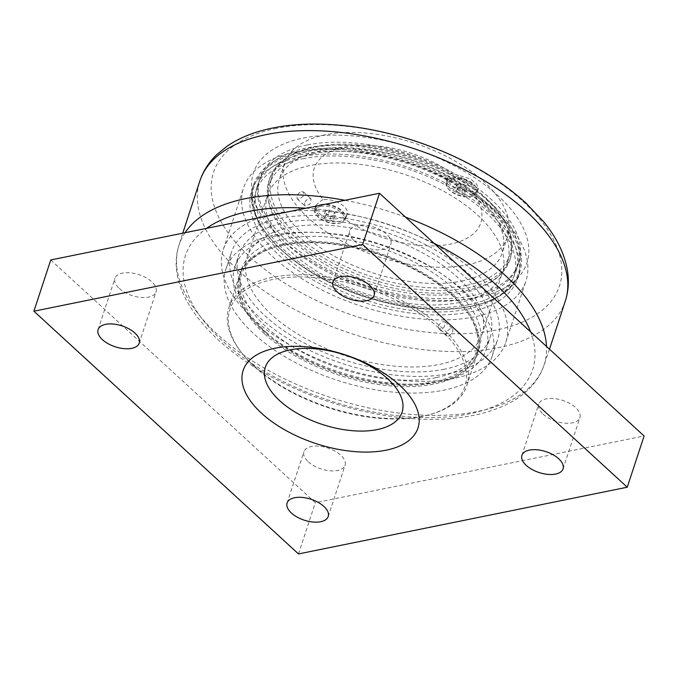 <?xml version="1.0" encoding="UTF-8"?>
<svg xmlns="http://www.w3.org/2000/svg" width="678" height="678" viewBox="0 0 678 678"><rect width="100%" height="100%" fill="white"/><g stroke="black" fill="none" stroke-linecap="round" stroke-linejoin="round"><path stroke-width="0.51" stroke-dasharray="3.39 2.54" d="M50.748 259.962L315.329 502.686L644.1 435.988M254.665 366.798A123.625 62.749 -161.8 0 0 430.784 414.292A123.625 62.749 -161.8 0 0 440.607 329.55A123.625 62.749 -161.8 0 0 283.353 277.853A123.625 62.749 -161.8 0 0 240.97 351.882A123.625 62.749 -161.8 0 0 254.665 366.798M543.086 414.139A21.654 10.992 -161.8 0 0 564.621 423.14A21.654 10.992 -161.8 0 0 579.902 417.606A21.654 10.992 -161.8 0 0 575.58 407.546A21.654 10.992 -161.8 0 0 554.053 398.554A21.654 10.992 -161.8 0 0 538.764 404.08A21.654 10.992 -161.8 0 0 543.086 414.139M308.253 461.777A21.654 10.992 -161.8 0 0 329.788 470.778A21.654 10.992 -161.8 0 0 345.068 465.252A21.654 10.992 -161.8 0 0 340.746 455.192A21.654 10.992 -161.8 0 0 319.219 446.192A21.654 10.992 -161.8 0 0 303.93 451.726A21.654 10.992 -161.8 0 0 308.253 461.777M119.269 288.404A21.654 10.992 -161.8 0 0 140.795 297.405A21.654 10.992 -161.8 0 0 156.076 291.871A21.654 10.992 -161.8 0 0 151.753 281.819A21.654 10.992 -161.8 0 0 130.227 272.819A21.654 10.992 -161.8 0 0 114.946 278.353A21.654 10.992 -161.8 0 0 119.269 288.404M354.102 240.766A21.654 10.992 -161.8 0 0 375.629 249.758A21.654 10.992 -161.8 0 0 390.909 244.233A21.654 10.992 -161.8 0 0 386.587 234.173A21.654 10.992 -161.8 0 0 365.061 225.181A21.654 10.992 -161.8 0 0 349.78 230.706A21.654 10.992 -161.8 0 0 354.102 240.766M298.49 553.926L315.329 502.686M253.911 365.756A125.193 63.537 -161.8 0 0 432.259 413.851A125.193 63.537 -161.8 0 0 466.778 385.799A125.193 63.537 -161.8 0 0 441.776 327.644A125.193 63.537 -161.8 0 0 317.296 275.624A125.193 63.537 -161.8 0 0 228.91 307.592A125.193 63.537 -161.8 0 0 240.046 350.653A125.193 63.537 -161.8 0 0 253.911 365.756M264.437 333.729A125.193 63.537 18.2 0 1 239.444 275.573A125.193 63.537 18.2 0 1 273.954 247.521A125.193 63.537 18.2 0 1 452.311 295.616A125.193 63.537 18.2 0 1 466.167 310.719A125.193 63.537 18.2 0 1 477.304 353.78A125.193 63.537 18.2 0 1 388.918 385.748A125.193 63.537 18.2 0 1 264.437 333.729M266.03 332.212A123.625 62.749 -161.8 0 0 423.157 383.485A123.625 62.749 -161.8 0 0 465.244 309.482A123.625 62.749 -161.8 0 0 275.429 247.08A123.625 62.749 -161.8 0 0 266.03 332.212M304.498 203.171L304.812 205.883L309.982 204.256L311.151 198.968L309.219 198.561C307.032 199.239 305.456 200.781 304.498 203.171M438.556 326.16C439.556 323.796 441.175 322.296 443.404 321.652L445.293 322.016L444.09 327.279L438.946 328.932L438.556 326.16M459.557 302.456A123.625 62.749 18.2 0 1 324.787 275.938A123.625 62.749 18.2 0 1 267.463 195.366A123.625 62.749 18.2 0 1 310.253 165.491A123.625 62.749 18.2 0 1 445.022 192.018A123.625 62.749 18.2 0 1 502.347 272.59A123.625 62.749 18.2 0 1 459.557 302.456M301.659 191.62L303.591 192.027L303.363 196.086L299.134 199.307L297.244 198.942L296.93 196.23C297.888 193.84 299.464 192.306 301.659 191.62M289.87 227.486A123.625 62.749 18.2 0 1 424.64 254.013A123.625 62.749 18.2 0 1 481.965 334.585A123.625 62.749 18.2 0 1 439.175 364.459A123.625 62.749 18.2 0 1 304.405 337.932A123.625 62.749 18.2 0 1 247.08 257.36A123.625 62.749 18.2 0 1 289.87 227.486M448.438 336.271L452.573 332.966L452.853 328.957L450.963 328.593L449.514 329.152L446.887 331.576L445.921 334.525L446.505 335.873L448.438 336.271M444.37 369.222A132.235 67.114 18.2 0 1 300.218 340.856A132.235 67.114 18.2 0 1 238.902 254.674A132.235 67.114 18.2 0 1 284.675 222.723A132.235 67.114 18.2 0 1 428.818 251.089A132.235 67.114 18.2 0 1 490.143 337.271A132.235 67.114 18.2 0 1 444.37 369.222M280.633 235.02A132.235 67.114 18.2 0 1 424.775 263.386A132.235 67.114 18.2 0 1 486.101 349.568A132.235 67.114 18.2 0 1 440.327 381.519A132.235 67.114 18.2 0 1 296.176 353.153A132.235 67.114 18.2 0 1 234.859 266.971A132.235 67.114 18.2 0 1 280.633 235.02M436.073 377.621A125.193 63.537 18.2 0 1 299.6 350.763A125.193 63.537 18.2 0 1 241.546 269.166A125.193 63.537 18.2 0 1 284.879 238.919A125.193 63.537 18.2 0 1 421.352 265.776A125.193 63.537 18.2 0 1 479.405 347.373A125.193 63.537 18.2 0 1 436.073 377.621M283.201 244.046A125.193 63.537 18.2 0 1 419.674 270.903A125.193 63.537 18.2 0 1 477.727 352.492A125.193 63.537 18.2 0 1 434.386 382.739A125.193 63.537 18.2 0 1 297.922 355.882A125.193 63.537 18.2 0 1 239.859 274.293A125.193 63.537 18.2 0 1 283.201 244.046M466.396 285.396A125.193 63.537 18.2 0 1 329.923 258.538A125.193 63.537 18.2 0 1 271.87 176.941A125.193 63.537 18.2 0 1 315.202 146.694A125.193 63.537 18.2 0 1 451.675 173.551A125.193 63.537 18.2 0 1 509.729 255.148A125.193 63.537 18.2 0 1 466.396 285.396M461.676 281.056A117.37 59.571 -161.8 0 0 502.296 252.699A117.37 59.571 -161.8 0 0 409.41 159.457A117.37 59.571 -161.8 0 0 279.302 179.382A117.37 59.571 -161.8 0 0 333.729 255.877A117.37 59.571 -161.8 0 0 461.676 281.056M312.846 153.864A125.193 63.537 18.2 0 1 449.319 180.721A125.193 63.537 18.2 0 1 507.373 262.318A125.193 63.537 18.2 0 1 464.04 292.565A125.193 63.537 18.2 0 1 327.567 265.708A125.193 63.537 18.2 0 1 269.513 184.111A125.193 63.537 18.2 0 1 312.846 153.864M470.464 298.464A135.837 68.944 18.2 0 1 322.389 269.319A135.837 68.944 18.2 0 1 259.403 180.789A135.837 68.944 18.2 0 1 306.422 147.974A135.837 68.944 18.2 0 1 454.497 177.111A135.837 68.944 18.2 0 1 517.484 265.64A135.837 68.944 18.2 0 1 470.464 298.464M302.88 158.728A135.837 68.944 18.2 0 1 450.955 187.874A135.837 68.944 18.2 0 1 513.941 276.404A135.837 68.944 18.2 0 1 466.93 309.219A135.837 68.944 18.2 0 1 318.855 280.082A135.837 68.944 18.2 0 1 255.869 191.552A135.837 68.944 18.2 0 1 302.88 158.728M466.998 264.852A117.37 59.571 -161.8 0 0 507.627 236.495A117.37 59.571 -161.8 0 0 453.201 160A117.37 59.571 -161.8 0 0 325.254 134.82A117.37 59.571 -161.8 0 0 284.633 163.178A117.37 59.571 -161.8 0 0 339.059 239.673A117.37 59.571 -161.8 0 0 466.998 264.852M471.947 191.416A87.632 44.477 18.2 0 1 450.455 244.097A87.632 44.477 18.2 0 1 342.704 217.638A16.272 8.263 -161.8 0 0 347.246 213.968A16.272 8.263 -161.8 0 0 340.322 203.722A16.272 8.263 -161.8 0 0 323.135 199.679A87.632 44.477 18.2 0 1 344.619 147.007A87.632 44.477 18.2 0 1 452.37 173.466A16.272 8.263 -161.8 0 0 447.836 177.127A16.272 8.263 -161.8 0 0 454.76 187.374A16.272 8.263 -161.8 0 0 471.947 191.416L478.202 188.959L476.702 184.204L470.456 178.89L452.37 173.466M323.135 199.679L321.889 200.086L315.779 205.476L317.024 211.714L323.838 216.96L333.593 219.248L342.704 217.638M452.124 179.712A15.255 7.746 -161.8 0 0 446.836 183.399A15.255 7.746 -161.8 0 0 448.2 188.645A15.255 7.746 -161.8 0 0 470.549 196.62A15.255 7.746 -161.8 0 0 471.625 196.349A15.255 7.746 -161.8 0 0 475.829 192.933A15.255 7.746 -161.8 0 0 468.752 182.984A15.255 7.746 -161.8 0 0 452.124 179.712M471.439 196.349A16.272 8.263 -161.8 0 0 472.583 196.061A16.272 8.263 -161.8 0 0 477.066 192.416A16.272 8.263 -161.8 0 0 469.523 181.806A16.272 8.263 -161.8 0 0 451.777 178.314A16.272 8.263 -161.8 0 0 446.149 182.246A16.272 8.263 -161.8 0 0 447.599 187.848A16.272 8.263 -161.8 0 0 471.439 196.349M320.618 206.392A15.255 7.746 -161.8 0 0 315.329 210.078A15.255 7.746 -161.8 0 0 316.685 215.324A15.255 7.746 -161.8 0 0 339.042 223.299A15.255 7.746 -161.8 0 0 340.119 223.028A15.255 7.746 -161.8 0 0 344.322 219.613A15.255 7.746 -161.8 0 0 337.246 209.663A15.255 7.746 -161.8 0 0 320.618 206.392M339.932 223.028A16.272 8.263 -161.8 0 0 341.076 222.74A16.272 8.263 -161.8 0 0 345.56 219.096A16.272 8.263 -161.8 0 0 338.017 208.485A16.272 8.263 -161.8 0 0 320.27 204.993A16.272 8.263 -161.8 0 0 314.643 208.926A16.272 8.263 -161.8 0 0 316.084 214.528A16.272 8.263 -161.8 0 0 339.932 223.028M452.735 177.856A15.255 7.746 -161.8 0 0 447.455 181.543A15.255 7.746 -161.8 0 0 454.523 191.484A15.255 7.746 -161.8 0 0 471.159 194.756A15.255 7.746 -161.8 0 0 476.439 191.077A15.255 7.746 -161.8 0 0 469.362 181.128A15.255 7.746 -161.8 0 0 452.735 177.856M466.015 185.484L461.142 183.297L457.074 184.119L457.879 187.136L462.743 189.323L466.811 188.492L466.015 185.484L464.413 190.349L465.21 193.366L461.15 194.188L456.277 192.001L455.48 188.984L459.54 188.162L464.413 190.349M457.074 184.119L455.48 188.984M461.142 183.297L459.54 188.162M457.879 187.136L456.277 192.001M462.743 189.323L461.15 194.188M466.811 188.492L465.21 193.366M321.228 204.536A15.255 7.746 -161.8 0 0 315.94 208.222A15.255 7.746 -161.8 0 0 323.016 218.163A15.255 7.746 -161.8 0 0 339.653 221.435A15.255 7.746 -161.8 0 0 344.933 217.748A15.255 7.746 -161.8 0 0 337.856 207.807A15.255 7.746 -161.8 0 0 321.228 204.536M334.508 212.163L329.635 209.977L325.567 210.799L326.372 213.816L331.237 216.002L335.305 215.172L334.508 212.163L332.906 217.028L333.703 220.045L329.635 220.867L324.77 218.68L323.965 215.663L328.033 214.841L332.906 217.028M325.567 210.799L323.965 215.663M329.635 209.977L328.033 214.841M326.372 213.816L324.77 218.68M331.237 216.002L329.635 220.867M335.305 215.172L333.703 220.045M471.244 306.185A140.058 71.088 18.2 0 1 318.567 276.132A140.058 71.088 18.2 0 1 253.623 184.848A140.058 71.088 18.2 0 1 352.501 149.075A140.058 71.088 18.2 0 1 491.762 207.273A140.058 71.088 18.2 0 1 519.729 272.344A140.058 71.088 18.2 0 1 471.244 306.185M468.634 304.786A136.151 69.097 -161.8 0 0 515.755 271.886A136.151 69.097 -161.8 0 0 452.624 183.153A136.151 69.097 -161.8 0 0 304.21 153.948A136.151 69.097 -161.8 0 0 257.081 186.84A136.151 69.097 -161.8 0 0 320.219 275.573A136.151 69.097 -161.8 0 0 468.634 304.786M307.159 144.982A136.151 69.097 -161.8 0 0 260.03 177.873A136.151 69.097 -161.8 0 0 323.169 266.607A136.151 69.097 -161.8 0 0 471.583 295.82A136.151 69.097 -161.8 0 0 518.704 262.92A136.151 69.097 -161.8 0 0 455.574 174.187A136.151 69.097 -161.8 0 0 307.159 144.982M465.913 290.616A126.761 64.334 -161.8 0 0 509.788 259.988A126.761 64.334 -161.8 0 0 451.006 177.373A126.761 64.334 -161.8 0 0 312.829 150.185A126.761 64.334 -161.8 0 0 268.954 180.806A126.761 64.334 -161.8 0 0 327.728 263.42A126.761 64.334 -161.8 0 0 465.913 290.616M313.668 147.618A126.761 64.334 -161.8 0 0 269.793 178.246A126.761 64.334 -161.8 0 0 328.576 260.861A126.761 64.334 -161.8 0 0 466.752 288.057A126.761 64.334 -161.8 0 0 510.627 257.428A126.761 64.334 -161.8 0 0 451.845 174.814A126.761 64.334 -161.8 0 0 313.668 147.618M303.278 138.083A143.973 73.071 18.2 0 1 498.237 195.925A143.973 73.071 18.2 0 1 477.143 297.591A143.973 73.071 18.2 0 1 282.184 239.749A143.973 73.071 18.2 0 1 303.278 138.083M274.471 235.037A140.058 71.088 18.2 0 1 427.148 265.09A140.058 71.088 18.2 0 1 492.101 356.374A140.058 71.088 18.2 0 1 443.615 390.206A140.058 71.088 18.2 0 1 290.938 360.162A140.058 71.088 18.2 0 1 225.994 268.878A140.058 71.088 18.2 0 1 274.471 235.037M469.312 312.075A140.058 71.088 18.2 0 1 316.634 282.023A140.058 71.088 18.2 0 1 251.682 190.738A140.058 71.088 18.2 0 1 300.168 156.906A140.058 71.088 18.2 0 1 452.845 186.95A140.058 71.088 18.2 0 1 517.789 278.234A140.058 71.088 18.2 0 1 469.312 312.075M294.964 152.135A148.668 75.453 18.2 0 1 457.031 184.026A148.668 75.453 18.2 0 1 525.967 280.921A148.668 75.453 18.2 0 1 474.507 316.838A148.668 75.453 18.2 0 1 312.448 284.946A148.668 75.453 18.2 0 1 243.504 188.052A148.668 75.453 18.2 0 1 294.964 152.135M454.294 378.324A148.668 75.453 18.2 0 1 292.235 346.433A148.668 75.453 18.2 0 1 223.291 249.538A148.668 75.453 18.2 0 1 274.751 213.621A148.668 75.453 18.2 0 1 436.81 245.512A148.668 75.453 18.2 0 1 505.754 342.407A148.668 75.453 18.2 0 1 454.294 378.324M279.946 218.384A140.058 71.088 18.2 0 1 432.623 248.436A140.058 71.088 18.2 0 1 497.576 339.72A140.058 71.088 18.2 0 1 449.09 373.561A140.058 71.088 18.2 0 1 296.413 343.509A140.058 71.088 18.2 0 1 231.469 252.224A140.058 71.088 18.2 0 1 279.946 218.384M470.43 306.431A139.126 70.605 18.2 0 1 282.04 250.538A139.126 70.605 18.2 0 1 302.413 152.296A139.126 70.605 18.2 0 1 490.804 208.188A139.126 70.605 18.2 0 1 470.43 306.431M276.556 128.337A182.051 92.394 -161.8 0 0 249.885 256.894A182.051 92.394 -161.8 0 0 496.406 330.025A182.051 92.394 -161.8 0 0 523.077 201.468A182.051 92.394 -161.8 0 0 276.556 128.337M565.452 300.659A192.349 97.624 18.2 0 1 352.077 333.839A192.349 97.624 18.2 0 1 200.01 180.509M405.605 217.197A192.103 97.505 -161.8 0 0 344.924 200.29M185.077 232.715A192.103 97.505 -161.8 0 0 178.763 245.911A192.103 97.505 -161.8 0 0 331.084 397.681A192.103 97.505 -161.8 0 0 543.748 365.908A192.103 97.505 -161.8 0 0 546.493 346.45M530.577 331.847A182.721 92.733 18.2 0 1 332.991 401.664A182.721 92.733 18.2 0 1 206.553 228.359M305.863 208.205A182.721 92.733 18.2 0 1 434.132 243.368M374.07 295.472L390.909 244.233M332.932 281.946L349.78 230.706M139.236 343.11L156.076 291.871M98.098 329.584L114.946 278.353M328.22 516.483L345.068 465.252M287.091 502.957L303.93 451.726M563.054 468.845L579.902 417.606M521.924 455.319L538.764 404.08M430.784 414.292L432.259 413.851M240.97 351.882L240.046 350.653M466.778 385.799L477.304 353.78M228.91 307.592L239.444 275.573M275.429 247.08L273.954 247.521M465.244 309.482L466.167 310.719M481.965 334.585L502.347 272.59M247.08 257.36L267.463 195.366M486.101 349.568L490.143 337.271M234.859 266.971L238.902 254.674M477.727 352.492L479.405 347.373M239.859 274.293L241.546 269.166M438.946 328.932L446.505 335.873M445.293 322.016L452.853 328.957M297.252 198.951L304.812 205.883M303.591 192.027L311.16 198.959M507.373 262.318L509.729 255.148M269.513 184.111L271.87 176.941M513.941 276.404L517.484 265.64M255.869 191.552L259.403 180.789M284.633 163.178L279.302 179.382M507.627 236.495L502.296 252.699M471.625 196.349L472.583 196.061M448.2 188.645L447.599 187.848M340.119 223.028L341.076 222.74M316.685 215.324L316.084 214.528M477.066 192.416L478.202 188.959M446.149 182.246L447.836 177.127M345.56 219.096L347.246 213.968M314.643 208.926L315.779 205.476M447.455 181.543L446.836 183.399M476.439 191.077L475.829 192.933M315.94 208.222L315.329 210.078M344.933 217.748L344.322 219.613M251.682 190.738L253.623 184.848C238.563 223.571 301.346 281.184 378.536 300.82C445.073 319.507 509.814 306.863 519.729 272.344L517.789 278.234M260.03 177.873L257.081 186.84M518.704 262.92L515.755 271.886M269.793 178.246L268.954 180.806M510.627 257.428L509.788 259.988M549.502 349.204L543.748 365.908C528.357 410.707 459.574 428.327 382.265 414.995C339.712 407.631 300.142 393.477 263.539 372.536C202.569 337.517 165.796 287.497 178.763 245.911L182.738 233.19M505.754 342.407L525.967 280.921M223.291 249.538L243.504 188.052M492.101 356.374L497.576 339.72M225.994 268.878L231.469 252.224"/><path stroke-width="1.02" d="M387.697 378.782A71.978 36.527 18.2 0 1 377.154 429.606A71.978 36.527 18.2 0 1 279.692 400.69A71.978 36.527 18.2 0 1 290.235 349.865A71.978 36.527 18.2 0 1 387.697 378.782M399.63 385.206A92.03 46.714 18.2 0 1 344.178 450.37A92.03 46.714 18.2 0 1 247.919 362.069A92.03 46.714 18.2 0 1 399.63 385.206M627.252 487.228L298.49 553.926L33.9 311.202L362.671 244.504L627.252 487.228L644.1 435.988L379.511 193.264L50.748 259.962L33.9 311.202M369.747 285.413A21.654 10.992 18.2 0 1 374.07 295.472A21.654 10.992 18.2 0 1 350.068 299.142A21.654 10.992 18.2 0 1 332.932 281.946A21.654 10.992 18.2 0 1 348.212 276.412A21.654 10.992 18.2 0 1 369.747 285.413M134.914 333.051A21.654 10.992 18.2 0 1 139.236 343.11A21.654 10.992 18.2 0 1 115.235 346.789A21.654 10.992 18.2 0 1 98.098 329.584A21.654 10.992 18.2 0 1 113.379 324.059A21.654 10.992 18.2 0 1 134.914 333.051M323.898 506.424A21.654 10.992 18.2 0 1 328.22 516.483A21.654 10.992 18.2 0 1 304.219 520.162A21.654 10.992 18.2 0 1 287.091 502.957A21.654 10.992 18.2 0 1 302.371 497.432A21.654 10.992 18.2 0 1 323.898 506.424M558.731 458.786A21.654 10.992 18.2 0 1 563.054 468.845A21.654 10.992 18.2 0 1 539.061 472.524A21.654 10.992 18.2 0 1 521.924 455.319A21.654 10.992 18.2 0 1 537.205 449.794A21.654 10.992 18.2 0 1 558.731 458.786M362.671 244.504L379.511 193.264M526.882 211.816A192.349 97.624 18.2 0 1 565.452 300.659C568.545 290.692 569.173 280.37 567.317 269.7C564.282 253.267 556.426 237.308 543.739 221.825L525.679 202.79C496.169 176.246 459.04 155.576 414.3 140.787C381.172 130.1 348.916 124.523 317.524 124.074C297.862 123.862 279.895 125.871 263.632 130.108C249.657 133.761 237.486 139.109 227.122 146.177L216.858 154.508C209.044 161.991 203.434 170.653 200.01 180.509A192.349 97.624 18.2 0 1 266.42 134.549A192.349 97.624 18.2 0 1 526.882 211.816M546.493 346.45A192.103 97.505 -161.8 0 0 505.678 275.819A192.103 97.505 -161.8 0 0 405.605 217.197M344.924 200.29A192.103 97.505 -161.8 0 0 245.538 198.646A192.103 97.505 -161.8 0 0 185.077 232.715M434.132 243.368A182.721 92.733 18.2 0 1 496.143 284.811A182.721 92.733 18.2 0 1 530.577 331.847M206.553 228.359A182.721 92.733 18.2 0 1 248.716 211.409A182.721 92.733 18.2 0 1 305.863 208.205M182.738 233.19L200.01 180.509M549.502 349.204L565.452 300.659"/></g></svg>
